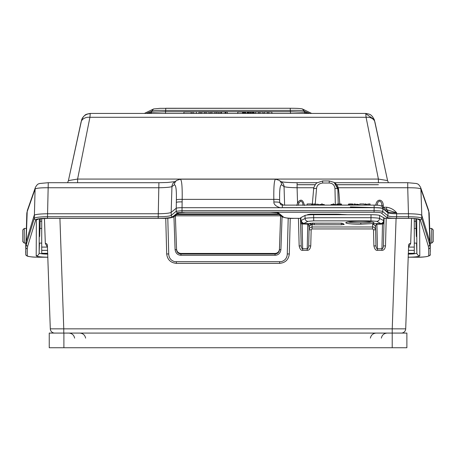 <?xml version="1.0" encoding="UTF-8"?>
<svg xmlns="http://www.w3.org/2000/svg" width="456" height="456" viewBox="0 0 456 456"><rect width="100%" height="100%" fill="white"/><g stroke="black" fill="none" stroke-linecap="round" stroke-linejoin="round"><path stroke-width="0.68" d="M359.915 221.268L358.969 221.274C354.751 221.245 345.602 221.741 345.808 222.796C346.275 223.845 355.726 224.278 359.915 224.221L370.432 223.731C372.979 223.411 374.176 223.064 374.023 222.693C372.962 221.821 368.26 221.348 359.915 221.268M176.552 249.198A4.395 4.395 180 0 0 180.946 253.439C178.347 253.194 176.882 251.78 176.552 249.198L175.366 215.602M279.448 249.198L280.622 215.591L279.448 249.723C279.129 252.316 277.664 253.741 275.053 253.992L275.053 253.439A4.395 4.395 180 0 0 279.448 249.198L279.448 249.198C279.118 251.78 277.653 253.194 275.053 253.439L180.946 253.439L180.946 253.992C178.336 253.741 176.871 252.316 176.552 249.723L175.087 249.592C175.628 253.2 177.578 255.098 180.946 255.28L180.946 253.992L275.053 253.992L275.053 255.28C278.394 255.132 280.349 253.234 280.913 249.592L279.448 249.723L280.634 215.602M341.327 223.223L341.327 224.774L344.223 224.42A1.465 1.442 123.8 0 1 343.408 224.181L342.097 223.303M340.945 223.201L314.207 223.201L314.207 224.774L341.327 224.774M339.07 194.683L339.788 203.952M339.794 204.031L339.828 204.476M47.373 245.151L50.297 328.839L47.373 245.151A2.052 1.813 178 0 0 45.321 243.413L44.449 218.43M47.447 247.198L45.321 243.413M41.713 253.365L41.707 218.595M411.551 218.43L410.679 243.413L408.553 247.198M410.679 243.413A2.052 1.813 2 0 0 408.627 245.151L405.703 328.839L408.627 245.151M414.293 218.595L414.287 253.365M405.703 328.839A4.395 4.395 90.2 0 1 401.308 333.079A4.395 4.395 90.2 0 0 405.703 328.839L392.228 328.839L396.087 218.356M314.355 214.177L314.355 214.708M335.559 214.177L335.559 214.708M311.739 214.177L312.89 214.177M335.337 204.493L334.966 188.431C334.487 185.016 332.567 183.209 329.209 183.021L322.648 183.021C318.926 183.517 316.897 185.324 316.555 188.431A2.93 0.855 4.9 0 0 313.631 189.04L313.631 189.04C313.095 188.493 315.803 183.067 317.017 182.879L322.648 180.964M334.966 188.431A2.93 0.855 -1.3 0 1 337.856 189.092L334.145 182.428L329.209 180.946L322.648 180.946L322.648 183.021M338.204 203.957L337.856 189.092L338.546 189.548L334.453 182.634C336.841 184.309 338.209 186.578 338.569 189.451L338.569 189.451A2.93 0.65 -5.9 0 1 338.546 189.548L339.104 194.695L338.569 189.451M338.648 214.189L338.928 214.708M339.606 214.708L339.583 214.206M338.455 214.189A2.93 2.878 -56.2 0 0 338.574 214.708M344.223 224.42L342.741 223.429L339.845 223.166L312.212 223.166L309.749 223.468L310.154 223.736L307.743 223.594L307.743 224.17L302.151 223.913L300.954 220.618L300.897 217.592L305.007 215.443C306.175 214.981 309.048 214.736 313.631 214.708L371.024 214.708C375.601 214.736 378.474 214.981 379.643 215.443L384.094 217.951L383.45 245.921L385.502 245.904C385.058 248.868 383.872 250.344 381.946 250.327L377.46 250.327C375.829 250.623 374.644 249.147 373.903 245.904L373.487 229.813L375.539 229.83C375.009 227.783 374.034 226.831 372.603 226.98L372.603 228.946L312.046 228.946L311.169 229.813L309.117 229.83C309.145 228.262 310.12 227.31 312.046 226.98L312.046 224.671L314.207 224.774M310.479 223.258A1.465 1.442 123.8 0 1 309.749 223.468M342.741 223.429A1.465 1.442 123.8 0 1 342.08 223.275M302.151 223.953A1.465 1.168 178.7 0 1 300.686 222.824L300.954 220.618L302.932 223.457A2.93 1.163 -70.9 0 0 302.151 223.913L302.704 250.327C301.08 250.623 299.894 249.147 299.153 245.904L301.199 245.921C301.524 248.018 302.026 248.965 302.704 248.765L307.196 248.765C307.965 248.816 308.467 247.864 308.701 245.921L309.117 227.208A2.93 2.907 -179.7 0 1 311.505 224.432L311.556 224.489A1.465 1.442 -56.2 0 0 312.753 223.178M307.196 250.327L307.743 224.17L308.541 224.688L309.117 227.276A2.93 2.907 0.3 0 1 311.556 224.489L312.046 224.671C310.314 224.848 309.333 225.794 309.117 227.51L308.701 245.921L310.747 245.904C310.279 248.89 309.094 250.367 307.196 250.327L302.704 250.327M314.207 223.178L312.759 223.07M302.932 223.457L303.85 223.491L301.422 222.083L300.977 220.607L305.087 218.458C306.215 218.036 309.088 217.786 313.705 217.706L370.945 217.706C375.562 217.786 378.434 218.036 379.563 218.458L383.695 220.618C384.043 220.921 383.644 222.021 382.504 223.913L381.946 248.765C382.721 248.805 383.222 247.859 383.45 245.921L384.094 217.951M376.907 223.594L380.959 223.594L380.959 224.17L376.907 224.17L376.907 223.594C374.399 223.622 372.968 223.913 372.603 224.46L372.603 226.98L312.046 226.98L312.046 228.946M373.903 245.904L375.955 245.921L375.539 227.299L375.955 245.921C376.274 248.018 376.776 248.965 377.46 248.765L376.907 224.17C376.08 224.209 375.624 225.253 375.539 227.299A2.93 2.913 -0 0 0 372.603 224.46M379.643 215.443L379.563 218.458A2.93 2.861 117.6 0 1 376.69 221.342L380.959 223.594L381.723 223.457A2.93 1.163 -109.1 0 1 382.504 223.913L380.959 224.17M300.487 218.356L301.199 245.921L300.555 217.951L300.897 217.592M381.723 223.457C383.445 222.021 384.1 221.075 383.695 220.618L383.969 222.824A1.465 1.168 1.3 0 1 382.504 223.953M307.743 223.594L303.69 223.594L303.69 224.17M308.541 224.688A2.93 2.308 97.7 0 1 310.154 223.736L311.505 224.432M300.555 217.951L300.504 218.356M377.46 250.327L377.46 248.765L381.946 248.765L381.946 250.327M281.238 261.676L174.762 261.676L281.238 261.676C284.897 260.615 286.904 258.187 287.263 254.385L288.209 218.145M176.626 214.559L279.374 214.559M167.791 218.145L168.737 254.385C169.096 258.187 171.103 260.615 174.762 261.676M290.25 218.27L289.315 253.952C288.597 259.658 285.376 262.798 279.642 263.368L176.358 263.368C170.63 262.798 167.403 259.663 166.685 253.952L168.726 253.963M59.913 218.356L63.772 328.839L50.297 328.839A4.395 4.395 -90 0 0 54.691 333.079A4.395 4.395 -90 0 1 50.297 328.839M24.265 243.105L22.8 241.64L22.8 229.915L24.265 228.45L24.265 243.105L25.775 243.105M431.735 228.45L433.2 229.915L433.2 241.64L431.735 243.105L431.735 228.45L429.712 228.45M416.072 228.45L416.334 236.573M416.596 243.401L416.579 243.105L414.293 243.105M41.707 243.105L39.404 243.105L39.404 243.401M39.666 236.573L39.928 228.45M182.007 212.245L177.658 212.701A1.465 1.436 -129.5 0 1 176.21 211.27L182.007 210.661L182.007 212.245L374.062 212.245C378.138 212.291 380.555 212.547 381.307 213.003L386.449 217.244C387.959 217.934 391.339 218.293 396.589 218.316L408.525 218.316C415.439 218.39 419.343 218.851 420.232 219.689L428.292 246.086L428.697 248.697L428.731 255.776A1.465 1.453 -0.3 0 0 430.196 254.374L430.264 244.33L430.162 247.289L429.757 244.678L429.86 241.72L430.259 244.068L429.193 213.647A585.213 61.172 0 0 0 428.805 211.635A5.865 5.825 -19.3 0 0 428.48 209.925L420.586 187.37A5.865 5.825 -19.3 0 1 420.905 189.08L428.805 211.635L429.86 241.72L421.794 215.306L420.905 189.08C420.061 188.174 415.667 187.73 407.732 187.752L407.732 182.708L416.413 183.494C417.268 184.144 418.038 183.01 420.586 187.37M375.824 205.485C376.206 198.371 383.12 198.463 383.285 205.485L381.82 205.297L381.837 206.306L381.82 205.308C381.843 203.08 381.085 201.672 379.557 201.073C378.024 201.672 377.266 203.08 377.289 205.308M302.966 205.308C302.995 203.102 302.242 201.689 300.698 201.073L298.794 203.097L298.435 205.325M353.588 214.708L367.473 214.708M378.4 182.708L378.4 179.065L387.577 180.587L374.969 122.242A9.086 6.789 167.7 0 0 374.957 122.197A9.086 6.789 167.7 0 0 366.077 117.283L365.769 113.692L374.308 119.666L372.358 116.388C370.42 115.037 371.828 114.484 365.638 113.424L90.362 113.424C84.172 114.484 85.58 115.037 83.642 116.388L81.692 119.666A9.086 9.08 -160 0 0 81.647 119.785M67.596 182.708L68.423 180.582L81.692 119.666A9.086 9.08 -160 0 1 90.231 113.692L89.923 117.283L77.6 179.065L378.4 179.065L366.077 117.283L89.923 117.283A9.086 6.789 -167.7 0 0 81.043 122.197L81.043 122.197A9.086 6.789 -167.7 0 0 81.031 122.242L68.423 180.587L77.6 179.065L77.6 182.708M40.145 218.755L39.986 228.45M40.453 218.72L40.236 219.649M416.698 218.874L416.869 252.955A2.93 2.907 -0.3 0 0 419.799 255.765C419.024 256.642 415.12 257.121 408.091 257.19M416.527 243.105L416.869 252.955C416.356 253.69 413.432 254.066 408.091 254.077M47.908 254.077C42.568 254.066 39.638 253.69 39.13 252.955L39.301 218.874M47.908 257.19C40.681 257.099 36.776 256.62 36.201 255.765A2.93 2.907 0.3 0 0 39.13 252.955L39.472 243.105M38.276 219.068A2.93 2.907 -179.7 0 1 36.377 219.763C37.164 218.88 41.074 218.407 48.102 218.333L161.869 218.333C167.626 218.276 171.108 217.911 172.305 217.238A2.93 2.878 50.5 0 0 174.175 216.589L174.175 216.589C171.952 217.888 167.854 218.475 161.869 218.356L48.102 218.356L38.27 218.983M172.305 217.238L177.298 213.117C178.37 212.576 181.078 212.291 185.415 212.262L270.585 212.245M270.585 212.262C275.128 212.314 277.835 212.599 278.701 213.117A2.93 2.878 129.5 0 1 277.276 212.764M278.701 213.117L283.695 217.238C284.994 217.922 288.477 218.287 294.131 218.333L300.555 218.333M384.094 218.333L407.898 218.316M407.898 218.333C415.131 218.43 419.041 218.903 419.623 219.763A2.93 2.907 179.7 0 1 417.724 219.068M27.269 255.776L27.303 248.697A1.465 1.453 -179.7 0 1 25.838 247.289L25.804 254.374A1.465 1.453 -179.7 0 0 27.269 255.776C27.958 256.642 31.863 257.121 38.988 257.207L47.794 257.218L38.988 257.207C34.844 257.059 33.619 257.389 27.85 256.306C26.248 255.679 25.57 255.041 25.804 254.38L25.735 244.33L26.14 241.72L27.195 211.635A5.865 5.825 -160.7 0 1 27.52 209.925L26.807 213.647A585.213 61.172 0 0 1 27.195 211.635L35.095 189.08C36.195 188.151 40.584 187.707 48.268 187.752L158.91 187.752C166.041 187.61 170.384 187.216 171.952 186.572L171.165 212.388L176.124 208.301C176.82 207.93 178.752 207.725 181.915 207.691L374.154 207.691C378.896 207.759 381.797 208.061 382.846 208.603L387.988 212.844L387.959 212.051C389.008 212.49 391.903 212.752 396.657 212.832L386.397 209.6M180.188 179.305C181.716 179.379 182.377 186.065 182.172 199.363L182.007 210.661L374.062 210.661L374.062 212.245M27.303 248.697L27.708 246.086L35.767 219.689C36.657 218.851 40.561 218.39 47.475 218.316L158.215 218.316C166.126 218.242 170.96 217.734 172.704 216.788A1.465 1.436 -129.5 0 1 171.256 215.357L176.21 211.27L176.375 199.888A5.865 0.815 1.7 0 1 182.172 199.363L273.828 199.363C273.651 185.7 274.312 179.014 275.812 179.305M396.589 218.316L396.589 216.731C391.841 216.708 388.945 216.406 387.896 215.819L382.761 211.573C381.706 211.031 378.811 210.723 374.062 210.661L374.148 207.622C378.896 207.622 381.792 207.885 382.84 208.409A2.93 2.884 -54.6 0 0 381.643 206.169L381.643 206.169C379.774 205.297 377.277 204.944 374.148 205.103L374.148 207.622L282.332 207.622L282.332 205.12L280.679 204.624L279.705 202.544L283.307 205.103M408.525 218.316L408.525 216.731C416.442 216.851 420.831 217.369 421.697 218.276L429.757 244.678A1.465 1.453 -17 0 1 428.292 246.086M428.697 248.697A1.465 1.453 -0.3 0 0 430.162 247.289L430.304 251.433M35.767 219.689A1.465 1.453 -163 0 1 34.303 218.276C35.38 217.347 39.775 216.828 47.475 216.731L158.215 216.731L158.91 182.708L48.268 182.708L39.587 183.494C38.828 184.099 37.928 183.016 35.414 187.365A5.865 5.825 -160.7 0 1 35.414 187.365L27.52 209.925M27.708 246.086A1.465 1.453 -163 0 1 26.243 244.678L26.14 241.72L34.206 215.306C35.197 214.405 39.587 213.892 47.384 213.761L158.124 213.761C165.249 213.659 169.598 213.203 171.165 212.388L171.256 215.357C169.683 216.23 165.34 216.685 158.215 216.731L158.215 218.316M308.017 214.918L307.618 214.588L310.513 214.177L337.047 214.177L347.438 214.708M381.643 206.169L386.762 209.806A2.93 2.884 125.4 0 1 387.959 212.051L382.84 208.409L382.761 211.573A1.465 1.436 -50.5 0 1 381.307 213.003M282.332 207.622C279.819 208.495 273.275 205.234 273.908 202.019L273.828 199.363A5.865 0.815 -1.7 0 1 279.625 199.888C279.454 189.696 280.115 184.68 281.608 184.84A5.865 5.768 125.4 0 0 279.209 180.354L281.648 182.086A5.865 5.768 125.4 0 1 284.048 186.572C285.616 187.216 289.959 187.61 297.09 187.752L297.546 202.698C300.743 198.571 303.04 199.5 304.431 205.485M296.885 205.508L297.546 202.698L298.794 203.097M383.285 205.485L383.314 207.229L386.625 207.229C390.786 207.85 394.132 209.72 396.657 212.832L396.686 213.761L408.616 213.761C416.391 213.887 420.785 214.405 421.794 215.306L421.697 218.276A1.465 1.453 -17 0 1 420.232 219.689M386.625 207.229L386.625 209.663M298.361 205.103L292.484 205.103M311.608 205.103L311.545 203.946L307.15 203.946L307.087 205.103M312.463 205.103L312.525 203.946L313.255 203.946L313.318 205.103M318.157 204.482L318.63 204.482L318.664 205.103M314.982 204.231L318.14 204.231L318.185 205.103M315.028 205.103L314.965 203.946L314.235 203.946L314.173 205.103M322.324 204.493L324.25 204.493L324.279 205.103M321.531 204.493L319.605 204.493L319.576 205.103M322.358 205.103L322.295 203.946L321.56 203.946L321.503 205.103M333.809 205.103L333.775 203.946L333.045 203.946L333.011 205.103M333.045 203.946L332.983 205.103M333.011 204.493L331.09 204.493L331.056 205.103M333.04 204.562L333.781 204.562M333.803 204.493L335.73 204.493L335.764 205.103M333.775 203.946L333.838 205.103M341.521 205.103L341.47 204.088L341.641 205.103M341.47 204.088L341.27 205.103M341.225 204.037L340.74 203.986L340.774 205.103M340.74 203.986L340.25 203.957L340.267 205.103M340.25 203.957L338.66 203.946L338.654 205.103M339.64 203.946L339.646 205.103M338.66 203.946L338.05 203.957L338.033 205.103M336.705 204.351L336.796 205.103M336.83 204.419L337.047 205.103M340.25 204.049L340.102 205.103M338.05 204.049L337.845 205.103M337.805 204.066L337.611 205.103M337.56 204.106L337.491 205.103M337.44 204.157L337.48 205.103M337.451 204.356L337.594 205.103M339.64 204.482L340.119 204.47M340.125 204.037L339.64 204.026M337.075 204.47L337.446 204.51M338.05 203.957L336.705 204.157M339.64 204.562L340.113 204.55M353.212 204.408L353.195 204.088L351.365 203.946L351.371 205.103M351.975 203.957L351.998 205.103M351.365 203.946L350.385 203.946L350.379 205.103M350.385 203.946L349.29 203.986L349.25 205.103M349.775 203.957L349.758 205.103M349.29 203.986L348.435 204.157L348.384 205.103M348.555 204.088L348.504 205.103M348.538 204.408L348.772 205.103M348.8 204.47L349.273 204.516M352.585 204.157L352.414 205.103M349.165 204.157L349.216 205.103L349.285 204.106M349.769 204.459L350.385 204.482M351.986 204.459L352.448 204.408M352.465 204.106L351.975 204.049M350.385 204.026L349.775 204.049M349.763 204.544L350.385 204.562M352.579 204.51L352.972 204.465M351.986 204.544L352.442 204.522M352.95 204.037L353.001 205.103M353.195 204.088L353.246 205.103M354.232 205.103L354.295 203.946L354.266 205.103M354.295 204.562L355.03 204.562M358.074 204.527L358.695 204.453L358.724 205.103M358.325 204.51L358.348 205.103M357.84 204.47L357.931 205.103M357.96 204.453L358.045 205.103M354.295 203.946L355.03 203.946L355.059 205.103M355.042 204.22L358.695 204.453M355.03 203.946L355.076 205.103M357.225 204.22L357.23 205.103M357.84 204.231L357.857 205.103M359.733 205.103L359.79 203.946L364.19 203.946L364.253 205.103M368.915 205.103L368.955 203.946L370.05 203.946L370.112 205.103M368.955 203.946L365.929 204.476M365.108 205.103L365.165 203.946L365.9 203.946L365.963 205.103M374.148 205.103L282.332 205.12L280.679 204.624M338.232 187.752L407.732 187.752L408.525 216.731L396.589 216.731L396.686 213.761C391.938 213.693 389.036 213.391 387.988 212.844L387.896 215.819A1.465 1.436 -50.5 0 1 386.449 217.244M416.014 228.45L415.855 218.755M35.414 187.37A5.865 5.825 -160.7 0 0 35.095 189.08L34.303 218.276L26.243 244.678L25.838 247.289L26.807 213.647M176.375 199.888C176.569 189.838 175.908 184.828 174.391 184.84L171.952 186.572A5.865 5.768 -125.4 0 1 174.352 182.086L176.791 180.354L180.456 179.174L275.544 179.174L279.209 180.354M273.908 202.019C277.071 201.957 279.004 202.133 279.705 202.544L279.625 199.888M313.842 187.752L297.09 187.752L297.09 182.708C288.306 182.577 282.868 182.212 280.776 181.613M148.32 113.424L151.529 112.222A2.93 2.861 -107.4 0 1 151.016 113.424M146.387 113.424L151.683 111.178L153.598 108.961L160.21 108.334L290.278 108.266L165.722 108.26L165.722 110.386C158.614 110.204 153.94 110.466 151.683 111.178L151.529 112.222L165.528 111.72L165.528 113.424M304.984 113.424A2.93 2.861 107.4 0 1 304.471 112.222L290.472 111.72L290.278 110.386C297.631 110.215 302.311 110.477 304.317 111.178L302.402 108.961C299.66 108.289 294.85 108.294 290.278 108.26L290.278 110.386L165.722 110.386L165.528 111.72L290.472 111.72L290.472 113.424M309.607 113.424L304.317 111.178L304.471 112.222L307.68 113.424M190.255 111.965L183.985 111.988M244.325 112.968L244.376 111.965L243.247 111.965L243.219 113.43L200.52 113.424L200.366 111.971L198.987 111.971L198.953 113.441L183.859 113.441L183.939 111.971M191.121 113.441L191.047 111.971M200.52 113.441L198.953 113.441M198.987 111.971L200.366 111.971M196.342 113.424L196.342 111.959M193.732 113.441L193.692 111.971M192.164 113.441L192.312 111.971M204.636 113.441L204.715 111.971L201.677 111.976L201.603 113.424M206.129 113.441L206.049 111.971L204.755 111.976M206.009 111.976L209.087 111.976L209.161 113.424M210.507 111.959L216.6 111.959M214.901 113.424L214.953 111.959L218.019 111.971L216.241 111.959M211.897 113.441L211.823 111.971L210.535 111.988M210.41 113.441L210.484 111.971M217.751 111.965L216.965 111.959M218.133 113.441L218.019 111.971M216.423 113.441L216.48 111.971M225.087 113.43L225.139 111.959L221.861 111.959M221.462 113.43L221.405 111.959M225.845 113.441L225.902 111.971L225.139 111.959M227.356 113.441L227.248 111.971L225.902 111.971M224.688 111.959L227.248 111.971M224.797 111.959L221.753 111.959M220.698 113.441L220.647 111.971M219.188 113.441L219.296 111.971M244.268 111.982L245.448 111.971M245.111 113.43L245.049 111.976M253.935 111.988L254.203 113.424L250.19 113.441L245.738 113.424L245.664 111.959L239.098 111.976M245.738 113.424L245.47 111.959M245.545 113.43L245.14 113.43L245.077 111.965M245.14 113.43L243.527 113.436L243.498 111.971L237.85 111.988M244.336 113.436L244.291 111.965M244.359 111.965L244.319 112.786M243.743 113.43L242.529 113.441L242.518 111.971M243.247 111.976L243.823 111.971M237.724 113.441L237.804 111.971M254.009 113.43L253.935 111.959L250.982 111.971L253.542 111.988L253.604 113.43M251.991 113.436L251.963 111.971M252.801 113.436L252.755 111.965M250.19 113.441L250.196 111.971L250.965 111.965L250.954 113.43L250.19 113.424L250.994 113.43L250.982 111.971L247.243 111.988M249.193 113.436L249.215 111.971M248.377 113.436L248.423 111.965M247.574 113.43L247.636 111.965M247.169 113.43L247.243 111.959M246.975 113.424L247.055 111.959L247.01 113.424M248.326 111.988L250.213 111.965M248.548 111.971L248.617 113.424L248.97 113.43L248.4 113.453L248.4 112.786M249.5 113.43L248.97 113.43L248.919 111.971M252.784 112.786L252.823 111.965M254.169 113.424L254.129 111.959L252.829 111.959L252.795 113.173M263.026 113.424L262.952 111.976L258.62 111.976M259.874 111.976L259.994 113.441L258.501 113.441L258.58 111.971L255.542 111.976L255.468 113.424M365.638 113.424L268.84 113.424L268.766 111.971L267.455 111.959L264.36 111.988L264.212 113.424M268.84 113.441L267.353 113.441L267.427 111.971M271.981 113.424L271.833 111.988L268.766 111.971M392.217 347.74L392.217 333.079L49.242 333.079L49.242 347.74L406.877 347.74L406.877 333.079L392.217 333.079L392.228 328.839L63.772 328.839L63.772 333.079M371.731 221.964A12.665 1.322 0 0 1 360.764 222.813A12.665 1.322 0 0 1 359.915 222.813A12.665 1.322 0 0 1 348.093 221.964M360.861 224.215L360.764 222.813M371.024 214.708L370.945 220.852L376.69 221.342M313.631 214.708L313.705 220.852L370.945 220.852M47.441 247.055A2.052 1.607 -48.1 0 0 47.304 247.084L41.707 247.084M414.293 247.084L408.696 247.084A2.052 1.607 48.1 0 0 408.559 247.055M414.293 253.302L408.342 253.302M414.293 250.355L408.445 250.355M41.707 253.302L47.658 253.302M41.707 250.355L47.555 250.355M313.66 189.183A2.93 0.855 4.9 0 1 313.631 189.04L312.257 205.103M329.209 183.021L329.209 180.946L334.151 182.434M339.794 204.476L339.766 204.026M339.76 203.952L339.07 194.712M315.199 204.231L316.555 188.431M305.007 215.443L305.087 218.458A2.93 2.861 62.4 0 0 307.96 221.342L313.705 220.852M380.8 223.491A2.93 2.861 -62.4 0 0 383.673 220.607L383.752 217.592M303.85 223.491L307.96 221.342M386.215 218.356L385.502 245.904M373.487 229.813L372.603 228.946M311.169 229.813L310.747 245.904M299.153 245.904L298.435 218.356M175.383 215.813L280.617 215.813M180.946 253.439L275.053 253.439M173.947 216.76L175.087 249.592M180.946 255.28L275.053 255.28M280.913 249.592L282.053 216.76M289.315 253.952L287.274 253.963M279.642 261.801L279.642 263.368M176.358 261.801L176.358 263.368M166.685 253.952L165.75 218.27M374.308 119.666L387.577 180.582L388.404 182.708M419.623 219.763L419.799 255.765M36.201 255.765L36.377 219.763M177.298 213.117A2.93 2.878 50.5 0 0 178.724 212.764M283.695 217.238A2.93 2.878 129.5 0 1 281.825 216.589L277.162 212.741M278.57 213.898L177.43 213.898M182.098 201.888C178.934 201.831 177.002 202.002 176.301 202.413M428.731 255.776C428.041 256.642 424.137 257.121 417.012 257.207L408.205 257.207L417.012 257.218C423.658 257.44 431.41 256.221 430.196 254.38M47.475 218.316L48.268 182.708M172.704 216.788L177.658 212.701M310.314 214.183L310.331 214.77M340.672 214.234L340.672 214.708M350.35 206.933L375.225 207.622M415.786 221.223L414.293 221.223M41.707 221.223L40.213 221.223M174.391 184.84A5.865 5.768 -125.4 0 1 176.791 180.354M281.608 184.84L284.048 186.572L284.612 205.103M153.598 108.961L144.341 113.424M297.09 184.691L315.267 184.691M336.653 184.691L378.4 184.691M63.897 333.079L63.897 347.74M346.908 222.169L346.748 222.294C345.711 222.568 347.905 221.411 358.975 221.28C364.538 221.268 368.796 221.496 371.754 221.969L372.917 222.169M414.293 253.365L408.342 253.365M47.658 253.365L41.707 253.365M311.362 214.736L311.482 214.177M334.145 182.428L334.453 182.639M341.926 223.189L310.382 223.252M279.363 214.554L176.637 214.554M74.63 338.13C73.946 335.012 72.008 333.33 68.828 333.079M85.625 338.13C84.936 335.012 83.003 333.33 79.817 333.079M381.37 338.13C382.054 335.012 383.992 333.33 387.172 333.079M370.375 338.13C371.064 335.012 372.997 333.33 376.183 333.079M24.265 228.45L26.288 228.45M39.911 228.45L41.707 228.45M414.293 228.45L416.089 228.45M430.225 243.105L431.735 243.105M40.413 218.726L40.219 219.496M178.837 212.741L174.175 216.589M179.162 212.467L178.638 212.792L185.415 212.285L270.585 212.285L277.368 212.792L276.838 212.467M281.825 216.589C285.473 218.065 289.571 218.658 294.131 218.356L300.555 218.356M417.73 218.983L418.027 219.159C415.804 218.623 412.423 218.356 407.898 218.356L384.094 218.356M25.804 254.38L25.696 251.433M428.48 209.925L429.193 213.647M175.224 181.613L167.432 182.485L158.91 182.708M407.732 182.708L334.556 182.708M317.251 182.708L297.09 182.708M302.402 108.961L311.659 113.424M378.4 184.731L336.682 184.731M315.238 184.731L297.09 184.731M185.256 111.959L183.956 111.959M206.032 111.959L204.733 111.959M245.659 111.959L244.365 111.959M239.121 111.959L237.821 111.959M248.355 111.959L247.055 111.959M259.897 111.959L258.598 111.959M268.744 111.959L267.45 111.959M267.353 113.424L259.994 113.424M258.501 113.424L254.203 113.424M183.859 113.424L90.362 113.424"/></g></svg>
